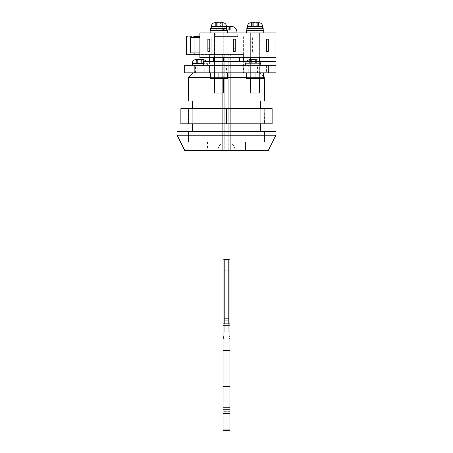 <?xml version="1.0" encoding="UTF-8"?>
<svg xmlns="http://www.w3.org/2000/svg" width="453" height="453" viewBox="0 0 453 453"><rect width="100%" height="100%" fill="white"/><g stroke="black" fill="none" stroke-linecap="round" stroke-linejoin="round"><path stroke-width="0.34" stroke-dasharray="2.27 1.7" d="M202.553 65.243L207.485 65.243L202.553 65.243M195.515 65.243L199.881 65.243C190.073 65.243 190.073 65.243 199.881 65.243C190.073 65.243 190.073 65.243 199.881 65.243L195.509 65.243L195.509 72.848L199.881 72.848L195.515 72.848M197.604 59.558L197.604 63.341L197.604 59.558L196.642 59.536L196.913 63.341L196.37 63.341L203.391 63.341L196.37 63.341L197.57 63.341L196.913 63.341L196.913 59.536L197.57 59.536L197.57 63.341M198.171 59.536L198.171 63.341L198.171 59.536L201.874 59.536L201.585 59.536L201.585 63.341L201.585 59.536L199.881 59.536L199.875 63.341L207.485 63.341L203.68 63.341M203.12 59.536L202.151 59.558L202.151 63.341L202.151 59.558M202.842 63.341L202.185 63.341L202.842 63.341L202.842 59.536L202.842 63.341M192.61 63.341L199.881 63.341L199.881 59.536L201.585 59.536M202.842 59.536L202.185 59.536L202.185 63.341M196.37 59.558L196.37 63.341L196.37 59.558M203.391 59.558L203.391 63.341L203.391 59.558M260.713 65.243L253.119 65.243L260.724 65.243L260.215 61.438M257.463 65.243L253.119 65.243C243.312 65.243 243.312 65.243 253.119 65.243C243.312 65.243 243.312 65.243 253.119 65.243L257.491 65.243L257.491 72.848L248.748 72.848L257.463 72.848M250.651 59.558L255.113 59.536L249.609 59.558L250.152 59.536L250.152 63.341L249.609 63.341L256.63 63.341L249.609 63.341L250.809 63.341L250.152 63.341L250.152 59.536L250.809 59.536L250.809 63.341M255.396 59.558L256.63 59.558L255.396 59.558L255.396 63.341L255.396 59.558M255.43 59.536L256.63 59.558L256.081 59.536L256.081 63.341L256.63 63.341L255.43 63.341L256.081 63.341L256.081 59.536L255.43 59.536L255.43 63.341M245.849 63.341L260.713 63.341L253.119 63.341L253.119 59.536L254.824 59.536L251.409 59.536L253.119 59.536L253.119 63.341L245.515 63.341L245.515 65.243M254.824 59.536L254.824 63.341L254.824 59.536L255.113 59.536L254.824 59.536M251.415 59.536L251.415 63.341L251.126 59.536L251.415 59.536M250.809 59.536L250.152 59.536M250.849 59.558L250.849 63.341L250.849 59.558M249.609 59.558L249.609 63.341L249.609 59.558M256.63 59.558L256.63 63.341L256.63 59.558M259.393 61.438L259.393 65.243L250.651 65.243L259.393 65.243L259.393 72.848L255.022 72.848L263.584 72.848L246.46 72.848L259.393 72.848L259.393 78.55L259.393 61.438L255.022 61.438L259.382 61.438M255.022 72.848L250.651 72.848L255.022 72.848L255.022 78.55L246.46 78.55L246.46 72.848M263.584 72.848L263.584 78.55L255.022 78.55M246.336 30.634L263.754 30.634M250.679 32.916L263.771 32.916L250.651 32.916L255.022 32.916L250.656 32.916L250.651 57.639L255.022 57.639L250.656 57.639L250.651 32.916M246.902 28.352L263.182 28.352M255.022 30.634L263.199 30.634L255.022 30.634M257.695 28.352L262.627 28.352L257.695 28.352M255.022 28.352C245.215 28.352 245.215 28.352 255.022 28.352C245.215 28.352 245.215 28.352 255.022 28.352M250.679 93.001L259.388 93.001M251.387 22.65L252.055 22.65L252.055 26.455L252.746 26.455L251.511 26.455L252.055 26.455L252.055 22.65L252.712 22.65L252.712 26.455M252.746 22.667L252.746 26.455L257.298 26.455L252.746 26.455L252.746 22.667L251.511 22.667L251.511 26.455L251.511 22.667M253.029 22.65L255.022 22.65L253.029 22.65L255.022 22.65L255.022 26.455L262.615 26.455M257.327 26.455L257.327 22.65L257.984 22.65L257.984 26.455L257.327 26.455L258.533 26.455L257.984 26.455L257.984 22.65L258.533 22.667L257.298 22.667L257.298 26.455L258.533 26.455L257.298 26.455L257.298 22.667M255.022 22.65L256.726 22.65L256.726 26.455L256.726 22.65L255.016 22.65L255.016 26.455L247.751 26.455M253.312 22.65L253.312 26.455L253.312 22.65M258.533 22.667L258.533 26.455L258.533 22.667M256.726 22.65L257.015 22.65L256.726 22.65M207.865 41.88L207.865 48.698L207.865 41.857L209.767 41.857L209.767 48.698L209.767 41.88M233.346 41.88L233.346 48.698L233.346 41.857L235.249 41.857L235.249 48.698L235.249 41.88M266.432 48.675L266.432 41.857L266.432 48.698L268.335 48.698L268.335 41.857L268.335 48.675M259.365 32.916L255.022 32.916L259.393 32.916L259.393 57.639L259.393 32.916M223.238 57.639L214.518 57.639L223.267 57.639L223.267 32.916L214.518 32.916L223.267 32.916L223.267 57.639M223.238 32.916L210.147 32.916M266.432 51.365L268.335 51.365L268.335 39.19L266.432 39.19L266.432 51.365M233.346 51.365L235.249 51.365L235.249 39.19L233.346 39.19L233.346 51.365M207.865 51.365L209.767 51.365L209.767 39.19L207.865 39.19L207.865 51.365M199.881 52.882L190.628 52.882M199.881 37.673L190.628 37.673M250.079 37.673L250.079 52.882M190.713 37.673L190.713 52.882M252.61 37.673L252.61 52.882M253.119 32.916L199.881 32.916L199.881 57.639L275.939 57.639L275.939 32.916L253.119 32.916L253.119 57.639M237.91 32.916L237.91 57.639L237.91 32.916M250.662 61.438L255.022 61.438L250.662 61.438L250.651 78.55L250.651 65.243L255.022 65.243L250.656 65.243L250.651 61.438M223.255 61.438L214.518 61.438L223.267 61.438L223.267 78.55L223.267 61.438M218.895 72.848L214.529 72.848L214.518 78.55L214.518 61.438L214.518 65.243L223.267 65.243L214.518 65.243L218.895 65.243L214.529 65.243L214.518 72.848L227.457 72.848L210.334 72.848L218.895 72.848L218.895 78.55L214.518 78.55L223.267 78.55M203.68 65.243L275.939 65.243L203.68 65.243L203.68 61.438L275.939 61.438L275.939 65.243L226.5 65.243L243.612 65.243L243.612 72.848L226.5 72.848L259.965 72.848L263.584 76.466M215.362 33.958L237.717 33.958L215.283 33.958L215.283 36.619L237.717 36.619L215.362 36.619M226.5 26.353L228.204 26.353L228.204 30.158L228.204 26.353L224.79 26.353L224.79 30.158L224.79 26.353L226.5 26.353L226.5 30.158L231.885 30.158L221.115 30.158L226.5 30.158L226.5 26.353L222.276 26.75L221.115 26.75L222.582 26.353C221.483 26.353 221.483 26.353 222.582 26.353C221.483 26.353 221.483 26.353 222.582 26.353L221.115 26.75L223.805 26.353L231.885 26.75L230.418 26.353L231.223 26.353M224.19 30.158L224.19 26.353L223.533 26.353L224.19 26.353M223.533 30.158L223.533 26.353L222.582 26.353L223.533 26.353L223.533 30.158M228.805 30.158L228.805 26.353L229.461 26.353L228.805 26.353M229.461 30.158L229.461 26.353L229.461 30.158M222.276 30.158L222.276 26.75L222.287 30.158M223.805 26.353L224.79 26.353L223.805 26.353M221.115 30.158L221.115 26.75L221.115 30.158M230.724 30.158L230.724 26.75L230.724 30.158M229.195 26.353L228.204 26.353L229.195 26.353M231.885 30.158L231.885 26.75L231.885 30.158M210.209 32.916L223.261 32.916M210.209 30.634L227.627 30.634M210.775 28.352L227.055 28.352M218.895 30.634L227.072 30.634L218.895 30.634M218.895 28.352C209.088 28.352 209.088 28.352 218.895 28.352C209.088 28.352 209.088 28.352 218.895 28.352M214.552 32.916L218.895 32.916L214.518 32.916L214.518 57.639L214.518 32.916M214.552 93.001L223.261 93.001M215.26 22.65L215.928 22.65L215.928 26.455L216.619 26.455L215.385 26.455L215.928 26.455L215.928 22.65L216.585 22.65L216.585 26.455M216.619 22.667L216.619 26.455L221.166 26.455L216.619 26.455L216.619 22.667L215.385 22.667L215.385 26.455L215.385 22.667M216.902 22.65L218.895 22.65L216.902 22.65L218.895 22.65L218.895 26.455L226.483 26.455M221.2 26.455L221.2 22.65L221.857 22.65L221.857 26.455L221.2 26.455L222.4 26.455L221.857 26.455L221.857 22.65L222.406 22.667L221.166 22.667L221.166 26.455L222.4 26.455L221.166 26.455L221.166 22.667M218.895 22.65L220.6 22.65L220.6 26.455L220.6 22.65L218.89 22.65L218.89 26.455L211.625 26.455M217.185 22.65L217.185 26.455L217.185 22.65M222.406 22.667L222.406 26.455L222.4 22.667M220.6 22.65L220.888 22.65L220.6 22.65M223.238 78.55L210.334 78.55L210.334 72.848M227.457 72.848L227.457 78.55L218.895 78.55M264.263 108.595L264.529 123.805L188.471 123.805L188.471 108.595L226.5 108.595L188.544 108.595L188.544 123.805L264.263 123.805L264.263 108.595L226.5 108.595L264.263 108.595M226.5 123.805L272.134 123.805L272.134 108.595L226.5 108.595L226.5 123.805L180.866 123.805L180.866 108.595L226.5 108.595M258.572 141.868L188.471 141.868L264.263 141.868L264.263 131.415L226.5 131.415L264.529 131.415L264.529 141.868L188.471 141.868L188.471 131.415L226.5 131.415L188.544 131.415L188.544 141.868L264.529 141.868L264.529 131.415M184.796 150.43L245.515 150.43L245.515 141.868L245.515 150.43L230.305 150.43L230.305 72.848L243.425 72.848L243.425 61.438M245.367 141.868L230.305 141.868M177.214 135.215L275.939 135.215M177.061 131.415L275.843 131.415M226.5 150.43L268.306 150.43M268.204 150.43L275.843 135.215M259.903 72.848L193.035 72.848M188.737 77.412L264.529 77.412M275.939 65.243L275.939 72.848L194.173 72.848M227.457 77.412L210.334 77.412M263.584 77.412L246.46 77.412M192.276 131.415C187.242 131.415 187.242 131.415 192.276 131.415C187.242 131.415 187.242 131.415 192.276 131.415L192.276 100.991C187.242 100.991 187.242 100.991 192.276 100.991M192.276 123.805L192.276 108.595M260.724 100.991C265.758 100.991 265.758 100.991 260.724 100.991L260.724 131.415C265.758 131.415 265.758 131.415 260.724 131.415C265.758 131.415 265.758 131.415 260.724 131.415M260.724 108.595L260.724 123.805M228.782 61.342L239.173 61.342L239.173 54.496C244.728 54.496 244.728 54.496 239.173 54.496C244.728 54.496 244.728 54.496 239.173 54.496L228.782 54.496L239.173 54.496L239.173 61.342L213.827 61.342L228.782 61.342L228.782 54.496L228.782 150.43L228.782 61.342M222.695 150.43L222.695 141.868L207.485 141.868L207.485 150.43L217.944 150.43C218.114 146.925 219.699 144.365 222.695 142.763L222.695 150.43L224.218 150.43L224.218 142.706L222.695 143.335L222.695 54.496L213.827 54.496L213.827 61.342L213.827 54.496C208.272 54.496 208.272 54.496 213.827 54.496C208.272 54.496 208.272 54.496 213.827 54.496L224.218 54.496L224.218 150.43L235.056 150.43C234.886 146.925 233.301 144.365 230.305 142.763L230.305 54.496L230.305 61.342L239.173 61.342L230.305 61.342L230.305 72.848L243.312 72.848L209.688 72.848L230.305 72.848M213.827 61.342L222.695 61.342L213.827 61.342M224.218 142.706L224.218 54.496L222.695 54.496L222.695 141.868M230.305 150.43L230.305 143.335L228.782 142.706M209.575 61.438L209.575 72.848L222.695 72.848M229.92 340.984L228.782 331.738L229.92 340.984L229.92 323.867L229.92 340.984M224.218 259.218L224.218 331.738L223.08 340.984L224.218 331.738L224.218 323.867L223.08 323.867L223.08 340.984L223.08 323.867M223.08 417.037L223.08 409.433L223.08 418.94L223.08 417.037L229.92 417.037L229.92 409.433L223.08 409.433L229.92 409.433L229.92 418.94L223.08 418.94L229.92 418.94L229.92 417.037L223.08 417.037M228.782 259.218L228.782 331.738L228.782 323.867L224.218 323.867M229.92 323.867L228.782 323.867M229.92 429.07L223.08 429.07L223.08 430.35L229.92 430.35L229.92 269.841L223.08 269.841L223.08 259.218M229.92 269.841L229.92 259.218M229.92 350.492L223.08 350.492L223.08 269.841M223.08 429.07L223.08 350.492M228.782 318.165L224.218 318.165M230.843 54.496L222.129 54.496L230.871 54.496L230.871 36.619L222.129 36.619L230.843 36.619M239.422 57.639L239.422 61.342L213.578 61.342L213.578 57.639M199.881 36.619L194.173 36.619C184.365 36.619 184.365 36.619 194.173 36.619L194.173 54.496C184.365 54.496 184.365 54.496 194.173 54.496L239.422 54.496C244.903 54.496 244.903 54.496 239.422 54.496C244.903 54.496 244.903 54.496 239.422 54.496L199.881 54.496M239.422 61.342L213.578 61.342L239.422 61.342M211.172 36.619L211.172 54.496L211.172 36.619M214.518 61.342L223.267 61.342M209.439 65.243L226.5 65.243L209.388 65.243L209.439 72.848M243.561 65.243L226.5 65.243L226.5 72.848L243.561 72.848M223.238 65.243L218.895 65.243L223.238 65.243M204.224 65.243L204.252 72.848L199.881 72.848L204.224 72.848M226.5 65.243L184.665 65.243L184.665 72.848L226.5 72.848M227.638 32.061L236.959 32.061M221.749 26.353C218.306 26.682 216.404 28.584 216.041 32.061L216.041 33.958M229.92 411.335L223.08 411.335L229.92 411.335M229.92 259.779L223.08 259.779M229.92 386.477L223.08 386.477M229.92 391.052L223.08 391.052M229.92 407.264L223.08 407.264M229.92 413.595L223.08 413.595M194.173 37.673L194.173 52.882M266.432 65.243L266.432 72.848M207.485 65.243L206.976 61.438M259.393 60.453L256.925 59.536M245.515 63.341L246.024 61.438M209.767 48.698L207.865 48.698M233.346 48.698L235.249 48.698M266.432 41.857L268.335 41.857M236.959 32.916L236.959 33.958M237.717 36.619L237.717 33.958M188.471 141.868L188.471 131.415M207.485 141.868L207.485 150.43M209.575 54.496L209.575 57.639M243.425 57.639L243.425 54.496M222.129 36.619L222.129 54.496M243.612 54.496L243.612 36.619M248.748 65.243L248.748 72.848"/><path stroke-width="0.68" d="M196.245 59.536L196.642 59.536L196.245 59.536M201.585 59.536L196.913 59.558M202.151 59.558L202.842 59.558M196.913 59.536L198.171 59.536M203.12 59.536L202.185 59.558M249.484 59.536L249.88 59.536L249.484 59.536M250.809 59.536L249.609 59.558L250.849 59.558M246.46 72.848L246.46 78.55L263.584 78.55L263.584 72.848M255.022 72.848L255.022 78.55M263.771 32.916L263.771 30.634L246.273 30.634L246.273 32.916M263.199 30.634L263.199 28.352L246.845 28.352L246.845 30.634M259.393 78.55L259.393 93.001L250.651 93.001L250.651 78.55M251.511 22.667L252.055 22.667M252.746 22.667L253.029 22.65L252.746 22.667M257.298 22.667L257.984 22.667M255.022 22.65L253.312 22.65M258.261 22.65L257.327 22.667M257.015 22.65L256.726 22.65M268.335 51.365L266.432 51.365L266.432 39.19L268.335 39.19L268.335 51.365M235.249 51.365L233.346 51.365L233.346 39.19L235.249 39.19L235.249 51.365M209.767 51.365L207.865 51.365L207.865 39.19L209.767 39.19L209.767 51.365M199.881 37.673L190.628 37.673L190.628 52.882L199.881 52.882M275.939 57.639L199.881 57.639L199.881 32.916L275.939 32.916L275.939 57.639M275.939 65.243L275.939 61.438L203.68 61.438L203.68 65.243L275.939 65.243L275.939 72.848L193.267 72.848M226.5 26.353L230.724 26.75L231.885 26.75L229.461 26.353L231.251 26.353C234.694 26.682 236.596 28.584 236.959 32.061L227.638 32.061M227.638 32.916L227.638 30.634L210.147 30.634L210.147 32.916M227.072 30.634L227.072 28.352L210.719 28.352L210.719 30.634M223.267 78.55L223.267 93.001L214.518 93.001L214.518 78.55M215.385 22.667L215.928 22.667M216.619 22.667L216.902 22.65L216.619 22.667M221.166 22.667L221.857 22.667M218.895 22.65L217.185 22.65M222.134 22.65L221.2 22.667M220.888 22.65L220.6 22.65M210.334 72.848L210.334 78.55L227.457 78.55L227.457 72.848M218.895 72.848L218.895 78.55M226.5 108.595L272.134 108.595L272.134 123.805L180.866 123.805L180.866 108.595L226.5 108.595L226.5 123.805M245.367 150.43L207.485 150.43M275.843 135.215L177.383 135.215M177.383 131.415L275.939 131.415L275.939 135.215L268.306 150.43M268.204 150.43L184.694 150.43M210.334 77.412L188.471 77.412L188.471 100.991M246.46 77.412L227.457 77.412M263.584 76.466L264.529 77.412L263.584 77.412M192.276 100.991C187.242 100.991 187.242 100.991 192.276 100.991L192.276 108.595M192.276 131.415L192.276 123.805M260.724 100.991C265.758 100.991 265.758 100.991 260.724 100.991L260.724 108.595M260.724 123.805L260.724 131.415M245.515 150.43L226.5 150.43M224.218 259.218L229.92 259.218L229.92 323.867L223.08 323.867L223.08 259.218L224.218 259.218L224.218 323.867M228.782 323.867L228.782 320.067L224.218 320.067M228.782 259.218L228.782 320.067M229.92 391.052L229.92 430.35L223.08 430.35L223.08 350.492L229.92 350.492L229.92 391.052L223.08 391.052M229.92 323.867L229.92 350.492M223.08 323.867L223.08 350.492M228.782 318.165L224.218 318.165M228.782 270.033L224.218 270.033M213.578 57.639L213.578 61.342L214.518 61.342M223.267 61.342L239.422 61.342L239.422 57.639M194.173 52.882L194.173 54.496C184.365 54.496 184.365 54.496 194.173 54.496L199.881 54.496M199.881 36.619L194.173 36.619C184.365 36.619 184.365 36.619 194.173 36.619L194.173 37.673M194.173 65.243L184.665 65.243L184.665 72.848L194.173 72.848L194.173 65.243L203.68 65.243M203.68 63.341L192.276 63.341L192.276 65.243M262.627 28.352L262.627 26.455L247.417 26.455L247.417 28.352M226.5 28.352L226.5 26.455L211.291 26.455L211.291 28.352M184.796 150.43L177.214 135.215M229.92 407.264L223.08 407.264M229.92 386.488L223.08 386.488M229.92 325.769L223.08 325.769M228.782 259.779L224.218 259.779M229.92 429.07L223.08 429.07M229.92 413.595L223.08 413.595M268.335 65.243L268.335 72.848M206.976 61.438L203.68 59.536M192.276 63.341C192.508 61.042 193.776 59.773 196.075 59.536M260.215 61.438L259.393 60.453M246.024 61.438L249.32 59.536M250.651 57.639L250.651 61.438M259.393 61.438L259.393 57.639M247.417 26.455C247.649 24.151 248.918 22.882 251.217 22.65M262.627 26.455C262.395 24.151 261.126 22.882 258.827 22.65M236.959 32.061L236.959 32.916M214.518 57.639L214.518 61.438M223.267 61.438L223.267 57.639M211.291 26.455C211.523 24.151 212.791 22.882 215.09 22.65M226.5 26.455C226.268 24.151 224.999 22.882 222.695 22.65M184.665 150.43L177.061 135.215L177.061 131.415M193.035 72.848L188.471 77.412M264.529 77.412L264.529 100.991M209.575 57.639L209.575 61.438M243.425 61.438L243.425 57.639M186.568 54.496L186.568 36.619"/></g></svg>
